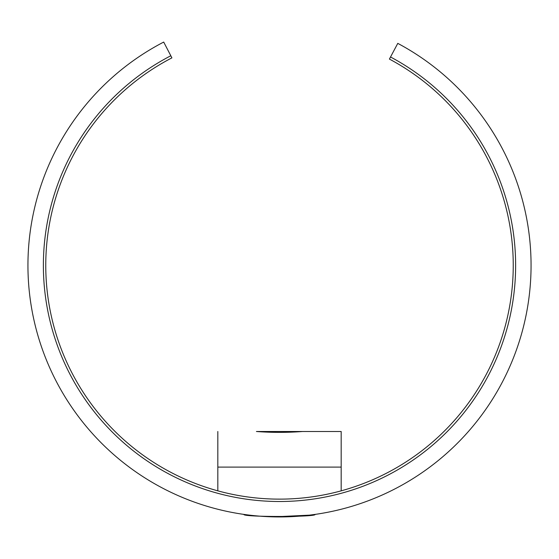 <?xml version="1.0" encoding="UTF-8"?>
<svg xmlns="http://www.w3.org/2000/svg" width="559" height="559" viewBox="0 0 559 559"><rect width="100%" height="100%" fill="white"/><g stroke="black" fill="none" stroke-linecap="round" stroke-linejoin="round"><path stroke-width="0.84" d="M43.378 265.385A236.122 236.122 0 0 0 279.5 501.507A236.122 236.122 0 0 0 390.524 56.99L397.777 43.371A251.55 251.55 0 0 1 279.5 516.935A251.55 251.55 0 0 1 163.71 42.065L170.809 55.76A236.122 236.122 0 0 0 43.378 265.385M341.172 431.499L256.42 431.499C271.786 432.659 287.172 432.659 302.58 431.499L341.172 431.499L341.172 467.1L217.828 467.1L217.828 431.499M310.504 515.014L315.094 514.399C317.316 517.152 241.747 517.159 243.906 514.399M273.819 516.865L309.323 515.16M279.486 516.935L309.057 515.188M390.524 56.99L389.406 59.079A233.753 233.753 0 0 1 279.5 499.131A233.753 233.753 0 0 1 171.899 57.87L170.809 55.76M341.172 490.851L341.172 467.1M217.828 490.851L217.828 467.1"/></g></svg>
